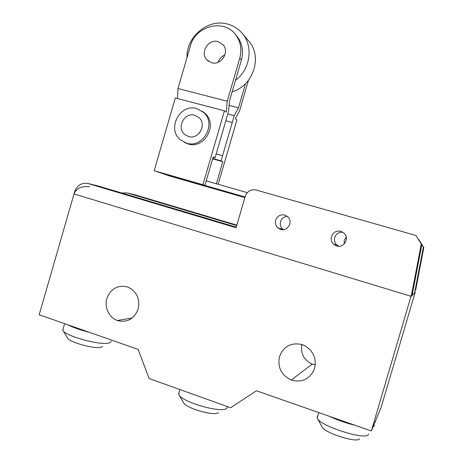<?xml version="1.0" encoding="UTF-8"?>
<svg xmlns="http://www.w3.org/2000/svg" width="463" height="463" viewBox="0 0 463 463"><rect width="100%" height="100%" fill="white"/><g stroke="black" fill="none" stroke-linecap="round" stroke-linejoin="round"><path stroke-width="0.69" d="M217.911 41.537L223.12 44.778C229.804 52.041 221.169 65.653 211.736 62.789L206.845 59.854C199.796 52.765 208.257 38.713 217.911 41.537M201.851 128.5L199.09 133.408M188.574 136.55L184.708 134.484C176.171 127.805 184.436 111.942 194.767 115.241L199.009 117.602C207.146 124.524 198.656 139.89 188.574 136.55M202.169 111.201L205.202 113.51C218.154 124.813 204.328 149.375 188.157 143.958L184.592 142.488M196.7 108.573C179.794 103.237 166.483 129.27 180.553 139.994L186.641 143.206C202.898 148.652 216.806 123.939 203.784 112.573L196.7 108.573M187.492 143.756L186.925 143.351M235.488 80.307C249.916 69.832 253.574 47.411 243.011 34.303C238.815 28.949 233.427 25.471 226.835 23.873C207.528 18.757 186.097 37.138 186.988 57.609M247.896 40.131L249.493 42.035C262.596 57.84 252.642 86.263 232.177 91.668M224.451 110.796L175.298 97.948L154.202 170.714L204.883 185.426L202.933 184.737L224.451 110.796L226.233 112.098L227.235 101.229L239.753 58.216L241.408 59.958C243.706 51.248 242.328 43.476 237.282 36.641L235.626 34.737M241.408 59.958L229.555 100.674L228.537 111.456L215.023 157.871L213.171 156.963L206.209 180.877M229.11 105.379L238.491 107.81L245.535 83.647M245.06 196.983L156.517 171.507L170.465 176.264L244.881 197.585M216.36 183.782L222.796 161.691L221.065 160.84L234.22 115.681L238.491 107.81M248.434 80.377L239.533 110.917L235.308 118.748L236.911 119.923L218.154 184.291M237.282 36.641L235.598 34.708C223.843 18.346 195.282 25.887 190.293 46.213L178.024 88.537L177.491 98.526M154.202 170.714L202.933 184.737M213.061 157.327L215.023 157.871M204.16 112.822L204.739 113.082M178.024 88.537L227.235 101.229M222.796 161.691L212.615 158.861M227.796 114.002L234.22 115.681M225.822 120.791L232.241 122.487L225.822 120.791M212.714 158.52L221.065 160.84M235.598 34.708C240.685 41.595 242.068 49.431 239.753 58.216M224.896 54.981C221.54 56.341 219.3 58.772 218.183 62.273M204.849 185.414L206.174 180.865L247.271 192.625M336.613 245.94C343.685 248.417 349.733 238.514 344.275 233.352L340.913 231.315C336.364 230.476 333.215 232.206 331.479 236.5C330.744 239.423 331.415 241.97 333.51 244.14L336.613 245.94M280.601 229.422C287.708 231.917 293.496 221.424 287.639 216.632L284.809 215.046C280.416 214.247 277.372 215.961 275.682 220.18C274.924 223.276 275.693 225.892 278.003 228.022L280.601 229.422M283.42 229.671L282.812 229.214C280.572 227.148 279.82 224.613 280.555 221.603C281.701 218.38 283.958 216.626 287.32 216.354M338.766 246.252L336.711 244.863C334.685 242.757 334.026 240.291 334.743 237.45C336.173 233.705 338.887 231.957 342.892 232.212M421.266 244.07L411.242 296.349L412.099 295.458L421.81 244.811L415.849 235.453L421.81 244.811M89.533 186.745C81.482 185.941 76.314 188.331 74.022 193.916L411.242 296.349L74.022 193.916L74.63 191.821C77.228 185.136 81.789 182.393 88.306 183.591L236.078 227.732L245.292 196.19C247.3 191.155 250.9 189.089 256.085 190.004L415.849 235.453M236.24 227.177L98.173 185.964L88.306 183.591M346.237 237.091L344.24 240.228L344.217 243.943M418.349 239.307L423.396 246.964L414.593 292.876L415.259 292.188L381.171 407.226L371.355 430.984L256.427 390.772L230.643 407.741L149.121 378.526L138.136 349.386L39.181 314.765L74.022 193.916M415.641 290.22L423.819 247.537L418.633 239.388M423.396 246.964L423.819 247.537M236.836 225.14L134.982 194.813L127.157 192.932L236.709 225.568M121.711 192.99L127.157 192.932M110.958 341.092C111.149 341.989 110.42 342.637 108.77 343.025C100.234 345.687 64.039 335.634 62.841 330.241L63.147 328.742M102.711 346.382L101.113 347.267C94.683 349.287 68.524 342.03 67.517 337.932L62.841 330.241M89.318 332.307C80.331 330.044 73.096 327.509 67.61 324.713M179.193 392.022L178.787 394.464C181.155 401.867 221.21 413.476 226.725 408.366L227.674 406.676M179.048 394.916L183.412 402.474C185.293 408.059 214.224 416.445 218.484 412.643M317.838 415.815L317.3 416.266L317.317 418.286C320.269 426.307 367.402 441.054 368.444 434.23L368.531 433.941M317.317 418.286L322.08 426.938C324.43 433.038 358.46 443.704 359.502 438.635M374.908 422.383L375.632 421.602L375.649 420.595M329.361 416.289C337.411 420.068 346.029 423.084 355.214 425.335M373.074 426.822L374.486 425.468M291.742 380.21C302.009 382.687 309.492 379.185 314.192 369.711C317.016 359.433 313.897 351.434 304.851 345.716L302.217 344.617C291.256 342.186 283.692 346.162 279.507 356.545C277.389 367.373 281.313 375.204 291.279 380.042L291.742 380.21M315.326 364.861L312.265 364.074C303.873 360.133 300.429 353.616 301.922 344.524M127.302 286.886C117.614 284.849 110.796 288.675 106.866 298.357C104.158 307.224 108.984 317.543 117.284 320.483L117.533 320.57C127.337 322.809 134.218 318.966 138.171 309.029C140.167 299.214 137.019 292.014 128.726 287.43L127.302 286.886M371.355 430.984L411.705 293.912M216.163 153.953L222.558 155.724M411.242 296.349L415.259 292.188M184.708 134.484L188.719 136.591M249.493 42.035L243.011 34.303M203.784 112.573L205.202 113.51M206.845 59.854L208.408 61.261M278.003 228.022L282.812 229.214M333.51 244.14L336.711 244.863M62.771 330.061L64.617 323.666M178.608 394.03L179.91 389.562M317.184 418.02L318.787 412.591M117.284 320.483L132.146 318.046M291.279 380.042L312.265 364.074"/></g></svg>
